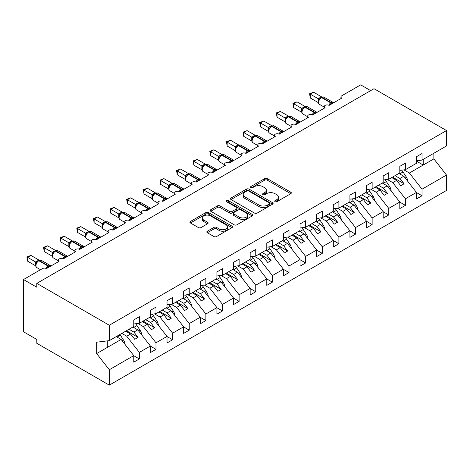 <?xml version="1.0" encoding="UTF-8"?>
<svg xmlns="http://www.w3.org/2000/svg" width="470" height="470" viewBox="0 0 470 470"><rect width="100%" height="100%" fill="white"/><g stroke="black" fill="none" stroke-linecap="round" stroke-linejoin="round"><path stroke-width="0.7" d="M275.073 201.689A1.293 0.746 0 0 0 276.906 201.689L290.777 193.681A1.845 1.063 0 0 0 291.318 192.929A1.845 1.063 0 0 0 290.777 192.177L267.277 178.606A1.845 1.063 0 0 0 264.663 178.606L250.792 186.613A1.293 0.746 0 0 0 250.41 187.142A1.293 0.746 0 0 0 250.792 187.671A1.293 0.746 0 0 0 252.619 187.671L254.411 186.631A5.91 3.413 0 0 1 262.771 186.631L264.728 187.765A5.91 3.413 0 0 1 266.461 190.18A5.91 3.413 0 0 1 264.728 192.588L262.936 193.628A1.293 0.746 0 0 0 262.554 194.151A1.293 0.746 0 0 0 262.936 194.68A1.293 0.746 0 0 0 264.763 194.68L266.555 193.646A5.91 3.413 0 0 1 274.915 193.646L276.871 194.774A5.91 3.413 0 0 1 278.604 197.189A5.91 3.413 0 0 1 276.871 199.597L275.073 200.637A1.293 0.746 0 0 0 274.697 201.166A1.293 0.746 0 0 0 275.073 201.689L275.073 200.637M207.346 231.222A1.845 1.063 0 0 0 206.806 231.974A1.845 1.063 0 0 0 207.346 232.732L213.938 236.539A1.845 1.063 0 0 0 216.547 236.539L231.957 227.645A1.845 1.063 0 0 0 232.497 226.887A1.845 1.063 0 0 0 231.957 226.135L208.457 212.563A1.845 1.063 0 0 0 205.842 212.563L190.438 221.458A1.845 1.063 0 0 0 189.898 222.216A1.845 1.063 0 0 0 190.438 222.968L198.399 227.568A1.845 1.063 0 0 0 201.013 227.568L207.605 223.761A1.845 1.063 0 0 0 208.145 223.003A1.845 1.063 0 0 0 207.605 222.251L203.657 219.972A4.941 2.849 0 0 1 202.212 217.957A4.941 2.849 0 0 1 205.261 215.319A4.941 2.849 0 0 1 210.642 215.942L226.111 224.871A4.941 2.849 0 0 1 227.562 226.887A4.941 2.849 0 0 1 224.513 229.525A4.941 2.849 0 0 1 219.126 228.902L216.547 227.415A1.845 1.063 0 0 0 213.938 227.415L207.346 231.222L207.346 232.732L213.938 228.955L213.938 227.415M416.438 160.781L422.025 160.082L446.5 145.953L446.5 130.554L374.003 88.701L36.801 283.381L36.801 287.223L23.5 279.544L42.453 268.599A2.82 1.627 0 0 1 46.448 268.599L59.085 261.302A2.82 1.627 0 0 1 58.257 260.151A2.82 1.627 0 0 1 59.996 258.647A2.82 1.627 0 0 1 63.074 258.999L75.711 251.703A2.82 1.627 0 0 1 74.883 250.551A2.82 1.627 0 0 1 76.628 249.047A2.82 1.627 0 0 1 79.7 249.4L92.337 242.103A2.82 1.627 0 0 1 91.509 240.951A2.82 1.627 0 0 1 93.254 239.447A2.82 1.627 0 0 1 96.327 239.8L108.964 232.503A2.82 1.627 0 0 1 108.135 231.352A2.82 1.627 0 0 1 109.88 229.848A2.82 1.627 0 0 1 112.953 230.2L125.59 222.903A2.82 1.627 0 0 1 124.767 221.752A2.82 1.627 0 0 1 126.506 220.248A2.82 1.627 0 0 1 129.585 220.6L142.222 213.304A2.82 1.627 0 0 1 141.394 212.152A2.82 1.627 0 0 1 143.133 210.648A2.82 1.627 0 0 1 146.211 211.001L158.848 203.704A2.82 1.627 0 0 1 158.02 202.552A2.82 1.627 0 0 1 159.765 201.048A2.82 1.627 0 0 1 162.837 201.401L175.475 194.104A2.82 1.627 0 0 1 174.646 192.953A2.82 1.627 0 0 1 176.391 191.449A2.82 1.627 0 0 1 179.464 191.801L192.101 184.504A2.82 1.627 0 0 1 191.272 183.353A2.82 1.627 0 0 1 193.017 181.849A2.82 1.627 0 0 1 196.09 182.201L208.727 174.905A2.82 1.627 0 0 1 207.905 173.753A2.82 1.627 0 0 1 209.643 172.249A2.82 1.627 0 0 1 212.722 172.602L225.353 165.305A2.82 1.627 0 0 1 224.531 164.153A2.82 1.627 0 0 1 226.27 162.649A2.82 1.627 0 0 1 229.348 163.002L229.225 162.626L233.52 160.147M446.5 130.554L109.299 325.234L36.801 283.381M254.546 213.092A1.845 1.063 0 0 0 257.155 213.092L272.565 204.197A1.845 1.063 0 0 0 273.105 203.445A1.845 1.063 0 0 0 272.565 202.688L249.059 189.122A1.845 1.063 0 0 0 246.45 189.122L231.04 198.017A1.845 1.063 0 0 0 230.5 198.769A1.845 1.063 0 0 0 231.04 199.527L254.546 213.092M227.057 201.971A1.293 0.746 0 0 1 228.367 202.153L228.367 200.62L252.261 214.414A1.845 1.063 0 0 1 252.801 215.166A1.845 1.063 0 0 1 252.261 215.918L236.851 224.813A1.845 1.063 0 0 1 234.242 224.813L210.742 211.247L210.742 209.738A1.845 1.063 0 0 0 210.196 210.495A1.845 1.063 0 0 0 210.742 211.247M210.742 209.738L217.334 205.93A1.845 1.063 0 0 1 219.942 205.93L229.478 211.435A1.845 1.063 0 0 0 232.086 211.435L236.463 208.909A1.845 1.063 0 0 0 237.003 208.157A1.845 1.063 0 0 0 236.463 207.399L226.54 201.671A1.293 0.746 0 0 1 226.158 201.142A1.293 0.746 0 0 1 226.957 200.455A1.293 0.746 0 0 1 228.367 200.62M109.299 325.234L109.299 340.632L133.774 326.503L133.774 319.941L139.361 316.715L139.361 323.278L133.774 323.977M139.361 323.278L150.4 316.903L150.4 310.341L155.987 307.116L155.987 313.678L150.4 314.377M155.987 313.678L167.026 307.304L167.026 300.741L172.613 297.516L172.613 304.078L167.026 304.777M172.613 304.078L183.653 297.704L183.653 291.142L189.24 287.916L189.24 294.478L183.653 295.178M189.24 294.478L200.285 288.104L200.285 281.542L205.872 278.316L205.872 284.879L200.285 285.578M205.872 284.879L216.911 278.504L216.911 271.942L222.498 268.717L222.498 275.279L216.911 275.978M222.498 275.279L233.537 268.905L233.537 262.342L239.124 259.117L239.124 265.679L233.537 266.378M239.124 265.679L250.163 259.305L250.163 252.743L255.751 249.517L255.751 256.079L250.163 256.779M255.751 256.079L266.79 249.705L266.79 243.143L272.377 239.917L272.377 246.48L266.79 247.179M272.377 246.48L283.422 240.105L283.422 233.543L289.003 230.318L289.003 236.88L283.422 237.579M289.003 236.88L300.048 230.506L300.048 223.943L305.635 220.718L305.635 227.28L300.048 227.979M340.92 98.583L340.92 96.955A2.82 1.627 180 0 0 341.749 98.107L329.112 105.403A2.82 1.627 0 0 0 326.033 105.051A2.82 1.627 0 0 0 324.294 106.555A2.82 1.627 0 0 0 325.123 107.706L312.485 115.003A2.82 1.627 0 0 0 309.407 114.651A2.82 1.627 0 0 0 307.668 116.155A2.82 1.627 0 0 0 308.49 117.306L295.853 124.603A2.82 1.627 0 0 0 292.781 124.25A2.82 1.627 0 0 0 291.042 125.754A2.82 1.627 0 0 0 291.864 126.906L279.227 134.203A2.82 1.627 0 0 0 276.154 133.85A2.82 1.627 0 0 0 274.409 135.354A2.82 1.627 0 0 0 275.238 136.506L262.601 143.802A2.82 1.627 0 0 0 259.528 143.45A2.82 1.627 0 0 0 257.783 144.954A2.82 1.627 0 0 0 258.612 146.105L245.975 153.402A2.82 1.627 0 0 0 242.896 153.05A2.82 1.627 0 0 0 241.157 154.554A2.82 1.627 0 0 0 241.985 155.705L229.348 163.002M305.635 227.28L316.674 220.906L316.674 214.344L322.261 211.118L322.261 217.68L316.674 218.38M322.261 217.68L333.301 211.306L333.301 204.744L338.888 201.518L338.888 208.081L333.301 208.78M338.888 208.081L349.927 201.706L349.927 195.144L355.514 191.919L355.514 198.481L349.927 199.18M355.514 198.481L366.553 192.107L366.553 185.544L372.14 182.319L372.14 188.881L366.553 189.58M372.14 188.881L383.185 182.507L383.185 175.945L388.772 172.719L388.772 179.282L383.185 179.981M388.772 179.282L399.811 172.907L399.811 166.345L405.399 163.119L405.399 169.682L399.811 170.381M133.774 355.725L139.361 358.951L139.361 352.388L150.4 346.014L137.763 329.846L132.875 327.02M121.836 333.395L126.724 336.22L139.361 352.388M150.4 346.126L155.987 349.351L155.987 342.789L167.026 336.414L154.389 320.246L149.501 317.42M137.88 323.466L143.35 326.621L155.987 342.789M167.026 336.526L172.613 339.751L172.613 333.189L183.653 326.815L171.015 310.647L166.127 307.821M154.507 313.866L159.976 317.021L172.613 333.189M183.653 326.926L189.24 330.152L189.24 323.589L200.285 317.215L187.647 301.047L182.76 298.221M171.139 304.266L176.603 307.421L189.24 323.589M200.285 317.326L205.872 320.552L205.872 313.989L216.911 307.615L204.274 291.447L199.386 288.621M187.765 294.666L193.235 297.821L205.872 313.989M216.911 307.727L222.498 310.952L222.498 304.39L233.537 298.015L220.9 281.847L216.012 279.021M204.391 285.067L209.861 288.222L222.498 304.39M233.537 298.127L239.124 301.352L239.124 294.79L250.163 288.416L237.526 272.248L232.638 269.422M221.018 275.467L226.487 278.622L239.124 294.79M250.163 288.527L255.751 291.752L255.751 285.19L266.79 278.816L254.153 262.648L249.264 259.822M237.644 265.867L243.113 269.022L255.751 285.19M266.79 278.927L272.377 282.153L272.377 275.59L283.422 269.216L270.785 253.048L265.891 250.222M254.276 256.267L259.74 259.422L272.377 275.59M283.422 269.328L289.003 272.553L289.003 265.991L300.048 259.616L287.411 243.448L282.523 240.628M270.902 246.668L276.372 249.823L289.003 265.991M300.048 259.728L305.635 262.953L305.635 256.391L316.674 250.017L304.037 233.849L299.149 231.029M287.528 237.068L292.998 240.223L305.635 256.391M316.674 250.128L322.261 253.354L322.261 246.791L333.301 240.417L320.663 224.249L315.775 221.429M304.155 227.468L309.624 230.623L322.261 246.791M333.301 240.528L338.888 243.754L338.888 237.191L349.927 230.817L337.29 214.649L332.402 211.829M320.781 217.868L326.251 221.023L338.888 237.191M349.927 230.929L355.514 234.154L355.514 227.592L366.553 221.217L353.922 205.049L349.028 202.229M337.413 208.269L342.877 211.424L355.514 227.592M366.553 221.329L372.14 224.554L372.14 217.992L383.185 211.618L370.548 195.45L365.66 192.63M354.039 198.669L359.503 201.824L372.14 217.992M383.185 211.729L388.772 214.954L388.772 208.392L399.811 202.018L387.174 185.85L382.286 183.03M370.666 189.069L376.135 192.224L388.772 208.392M399.811 202.129L405.399 205.355L405.399 198.792L416.438 192.418L416.438 198.98L422.025 195.755L422.025 189.193L446.5 175.057L446.5 190.456L109.299 385.142L36.801 343.288L36.801 339.446L23.5 331.767L23.5 279.544M387.292 179.47L392.761 182.624L405.399 198.792M422.025 160.082L422.025 153.52L416.438 156.745L416.438 163.307L405.399 169.682M416.438 192.53L422.025 195.755M403.918 169.87L409.388 173.025L422.025 189.193M370.677 90.622L360.702 84.859L341.749 95.804A2.82 1.627 180 0 0 340.92 96.955M109.299 340.632L96.661 342.207L96.661 353.575L121.137 339.446L116.249 336.62M121.137 339.446L133.774 355.614L133.774 362.176L139.361 358.951M155.987 349.351L150.4 352.576L150.4 346.014M172.613 339.751L167.026 342.977L167.026 336.414M189.24 330.152L183.653 333.377L183.653 326.815M205.872 320.552L200.285 323.777L200.285 317.215M222.498 310.952L216.911 314.177L216.911 307.615M239.124 301.352L233.537 304.578L233.537 298.015M255.751 291.752L250.163 294.978L250.163 288.416M272.377 282.153L266.79 285.378L266.79 278.816M289.003 272.553L283.422 275.778L283.422 269.216M305.635 262.953L300.048 266.179L300.048 259.616M322.261 253.354L316.674 256.579L316.674 250.017M338.888 243.754L333.301 246.979L333.301 240.417M355.514 234.154L349.927 237.379L349.927 230.817M372.14 224.554L366.553 227.78L366.553 221.217M388.772 214.954L383.185 218.18L383.185 211.618M405.399 205.355L399.811 208.58L399.811 202.018M96.661 353.575L109.299 369.743L133.774 355.614M109.299 369.743L109.299 385.142M126.724 336.22L130.578 333.994L134.737 339.311L138.062 337.389L133.903 332.073L137.763 329.846M125.69 331.168L130.578 333.994M129.015 329.253L133.903 332.073M143.35 326.621L147.21 324.394L151.363 329.711L154.689 327.79L150.535 322.473L154.389 320.246M142.316 321.568L147.21 324.394M145.647 319.653L150.535 322.473M159.976 317.021L163.836 314.794L167.99 320.111L171.315 318.19L167.161 312.873L171.015 310.647M158.948 311.968L163.836 314.794M162.273 310.053L167.161 312.873M176.603 307.421L180.462 305.195L184.622 310.511L187.947 308.59L183.788 303.273L187.647 301.047M175.574 302.369L180.462 305.195M178.9 300.453L183.788 303.273M193.235 297.821L197.089 295.595L201.248 300.912L204.573 298.99L200.414 293.674L204.274 291.447M192.201 292.769L197.089 295.595M195.526 290.854L200.414 293.674M209.861 288.222L213.715 285.995L217.874 291.312L221.2 289.391L217.04 284.074L220.9 281.847M208.827 283.169L213.715 285.995M212.152 281.254L217.04 284.074M226.487 278.622L230.347 276.395L234.501 281.712L237.826 279.791L233.672 274.474L237.526 272.248M225.453 273.569L230.347 276.395M228.778 271.654L233.672 274.474M243.113 269.022L246.973 266.796L251.127 272.112L254.452 270.191L250.299 264.874L254.153 262.648M242.085 263.97L246.973 266.796M245.411 262.054L250.299 264.874M259.74 259.422L263.6 257.196L267.759 262.513L271.084 260.591L266.925 255.275L270.785 253.048M258.712 254.37L263.6 257.196M262.037 252.455L266.925 255.275M276.372 249.823L280.226 247.596L284.385 252.913L287.711 250.992L283.551 245.675L287.411 243.448M275.338 244.77L280.226 247.596M278.663 242.855L283.551 245.675M292.998 240.223L296.852 237.996L301.012 243.313L304.337 241.392L300.177 236.075L304.037 233.849M291.964 235.17L296.852 237.996M295.289 233.255L300.177 236.075M309.624 230.623L313.478 228.397L317.638 233.713L320.963 231.792L316.809 226.475L320.663 224.249M308.59 225.571L313.478 228.397M311.916 223.655L316.809 226.475M326.251 221.023L330.11 218.797L334.264 224.114L337.589 222.192L333.436 216.876L337.29 214.649M325.222 215.971L330.11 218.797M328.548 214.056L333.436 216.876M342.877 211.424L346.737 209.197L350.896 214.514L354.221 212.593L350.062 207.276L353.922 205.049M341.849 206.371L346.737 209.197M345.174 204.456L350.062 207.276M359.503 201.824L363.363 199.597L367.522 204.914L370.848 202.993L366.688 197.676L370.548 195.45M358.475 196.771L363.363 199.597M361.8 194.856L366.688 197.676M376.135 192.224L379.989 189.998L384.149 195.314L387.474 193.393L383.314 188.076L387.174 185.85M375.101 187.172L379.989 189.998M378.426 185.256L383.314 188.076M392.761 182.624L396.615 180.398L400.775 185.715L404.1 183.793L399.941 178.477L403.801 176.25L416.438 192.418M391.727 177.572L396.615 180.398M395.053 175.657L399.941 178.477M403.801 176.25L398.913 173.43M409.388 173.025L433.863 158.895L446.5 175.057M416.438 161.122L423.223 165.035L423.223 159.395M433.863 153.249L433.863 158.895M107.301 347.43L107.301 340.885M392.526 177.114L404.1 183.793M375.9 186.713L387.474 193.393M359.274 196.313L370.848 202.993M342.648 205.913L354.221 212.593M326.015 215.513L337.589 222.192M309.389 225.112L320.963 231.792M292.763 234.712L304.337 241.392M276.137 244.312L287.711 250.992M259.511 253.912L271.084 260.591M242.878 263.511L254.452 270.191M226.252 273.111L237.826 279.791M209.626 282.711L221.2 289.391M193 292.311L204.573 298.99M176.373 301.91L187.947 308.59M159.747 311.51L171.315 318.19M143.115 321.11L154.689 327.79M126.489 330.71L138.062 337.389M275.59 201.877L276.871 201.137A5.91 3.413 0 0 0 278.604 198.722L278.604 197.189M266.461 190.18L266.461 191.713A5.91 3.413 0 0 1 264.728 194.128L263.453 194.862M290.754 193.699L267.277 180.139A1.845 1.063 0 0 0 264.663 180.139L251.309 187.853M272.535 204.215L249.059 190.655A1.845 1.063 0 0 0 246.45 190.655L231.07 199.538M269.298 203.974A1.293 0.746 0 0 0 269.674 203.445A1.293 0.746 0 0 0 269.298 202.917L248.671 191.008A1.293 0.746 0 0 0 246.838 191.008L244.946 192.101A5.91 3.413 0 0 0 243.219 194.51A5.91 3.413 0 0 0 244.946 196.924L259.046 205.067A5.91 3.413 0 0 0 267.407 205.067L269.298 203.974L269.298 205.508A1.293 0.746 0 0 0 269.674 204.979L269.674 203.445M243.219 194.51L243.219 196.049A5.91 3.413 0 0 0 244.946 198.458L244.946 196.924M269.298 205.508L267.407 206.6A5.91 3.413 0 0 1 259.046 206.6L244.946 198.458M210.766 211.259L217.334 207.47L217.334 205.93M237.003 208.157L237.003 209.691A1.845 1.063 0 0 1 236.463 210.442L232.086 212.969A1.845 1.063 0 0 1 229.478 212.969L219.942 207.47A1.845 1.063 0 0 0 217.334 207.47M228.367 202.153L252.237 215.936M239.365 217.146A4.941 2.849 0 0 0 244.747 217.763A4.941 2.849 0 0 0 247.796 215.131A4.941 2.849 0 0 0 246.351 213.11L240.899 209.967A1.845 1.063 0 0 0 238.29 209.967L233.913 212.493A1.845 1.063 0 0 0 233.373 213.245A1.845 1.063 0 0 0 233.913 213.997L239.365 217.146L239.365 218.679A4.941 2.849 0 0 0 244.747 219.302A4.941 2.849 0 0 0 247.796 216.664L247.796 215.131M233.373 213.245L233.373 214.778A1.845 1.063 0 0 0 233.913 215.536L233.913 213.997M239.365 218.679L233.913 215.536M227.562 226.887L227.562 228.426A4.941 2.849 0 0 1 224.513 231.058A4.941 2.849 0 0 1 219.126 230.441L216.547 228.955A1.845 1.063 0 0 0 213.938 228.955M202.212 217.957L202.212 219.49A4.941 2.849 0 0 0 203.657 221.505L203.657 219.972M207.581 223.773L203.657 221.505M231.957 226.135L231.957 227.645L208.457 214.103A1.845 1.063 0 0 0 205.842 214.103L190.462 222.98M407.784 181.344A6.274 3.625 -120 0 0 406.168 176.773L403.013 171.973A7.15 4.124 -120 0 0 401.55 170.163M329.135 105.392L328.994 105.027L333.283 102.548M310.288 97.995L309.56 93.73L310.288 94.153L313.613 92.232L321.639 96.867L318.313 98.788L310.288 94.153L310.288 97.995L318.255 102.589L318.255 98.753M321.298 97.408A0.94 0.541 -120 0 1 321.427 97.272L323.918 97.12A4.042 2.332 120 0 0 321.897 97.319A0.94 0.541 -120 0 0 321.427 97.272L321.028 97.502A0.94 0.541 60 0 0 320.898 97.637L318.76 100.233C318.09 102.313 318.331 103.682 319.471 104.358L324.294 107.137M319.418 99.499L318.313 98.788M309.56 93.73L313.613 92.232M391.157 190.943A6.274 3.625 -120 0 0 389.536 186.373L386.387 181.573A7.15 4.124 -120 0 0 384.924 179.763M374.525 200.543A6.274 3.625 -120 0 0 372.91 195.972L369.761 191.172A7.15 4.124 -120 0 0 368.298 189.363M357.899 210.143A6.274 3.625 -120 0 0 356.284 205.572L353.129 200.772A7.15 4.124 -120 0 0 351.672 198.963M341.273 219.743A6.274 3.625 -120 0 0 339.657 215.172L336.502 210.372A7.15 4.124 -120 0 0 335.039 208.562M312.509 114.991L312.362 114.627L316.657 112.148M293.662 107.595L292.933 103.329L293.662 103.752L296.987 101.831L305.012 106.467L301.687 108.388L293.662 103.752L293.662 107.595L301.628 112.189L301.617 108.376A2.068 1.498 18 0 1 302.128 109.845L302.792 109.099L301.687 108.388M304.672 107.007A0.94 0.541 -120 0 1 304.795 106.872L307.292 106.719A4.042 2.332 120 0 0 305.265 106.919A0.94 0.541 -120 0 0 304.795 106.872L304.396 107.101A0.94 0.541 60 0 0 304.272 107.236L303.209 108.1L302.792 109.099M292.933 103.329L296.987 101.831M295.877 124.591L295.736 124.227L300.024 121.748M277.036 117.195L276.301 112.929L277.036 113.352L280.361 111.431L288.386 116.067L285.061 117.988L277.036 113.352L277.036 117.195L285.002 121.789L285.002 117.952M288.039 116.607A0.94 0.541 -120 0 1 288.169 116.472L290.66 116.319A4.042 2.332 120 0 0 288.639 116.519A0.94 0.541 -120 0 0 288.169 116.472L287.769 116.701A0.94 0.541 60 0 0 287.64 116.836L285.507 119.433A2.068 1.498 18 0 0 284.99 117.976M286.165 118.698L285.061 117.988M276.301 112.929L280.361 111.431M279.25 134.191L279.11 133.827L283.398 131.347M260.409 126.794L259.675 122.529L260.409 122.952L263.735 121.031L271.76 125.666L268.435 127.587L260.409 122.952L260.409 126.794L268.376 131.388L268.376 127.552M271.413 126.207A0.94 0.541 -120 0 1 271.543 126.072L274.034 125.919A4.042 2.332 120 0 0 272.012 126.119A0.94 0.541 -120 0 0 271.543 126.072L271.143 126.301A0.94 0.541 60 0 0 271.014 126.436L268.881 129.033A2.068 1.498 18 0 0 268.364 127.576M269.539 128.298L268.435 127.587M259.675 122.529L263.735 121.031M262.624 143.791L262.483 143.426L266.772 140.947M243.777 136.394L243.049 132.129L243.777 132.552L247.103 130.631L255.134 135.266L251.803 137.187L243.777 132.552L243.777 136.394L251.744 140.988L251.744 137.152M254.787 135.806A0.94 0.541 -120 0 1 254.916 135.671L257.407 135.519A4.042 2.332 120 0 0 255.386 135.718A0.94 0.541 -120 0 0 254.916 135.671L254.517 135.9A0.94 0.541 60 0 0 254.388 136.036L252.249 138.632C251.579 140.712 251.82 142.081 252.966 142.757L257.783 145.536M252.913 137.898L251.803 137.187M243.049 132.129L247.103 130.631M324.647 229.342A6.274 3.625 -120 0 0 323.031 224.772L319.876 219.972A7.15 4.124 -120 0 0 318.413 218.162M245.998 153.39L245.857 153.026L250.146 150.547M227.151 145.994L226.422 141.728L227.151 142.151L230.476 140.23L238.507 144.866L235.176 146.787L227.151 142.151L227.151 145.994L235.118 150.588L235.118 146.752M238.161 145.406A0.94 0.541 -120 0 1 238.29 145.271L240.781 145.118A4.042 2.332 120 0 0 238.76 145.318A0.94 0.541 -120 0 0 238.29 145.271L237.891 145.5A0.94 0.541 60 0 0 237.761 145.635L235.623 148.232C234.953 150.312 235.194 151.681 236.334 152.356L241.157 155.135M236.281 147.498L235.176 146.787M226.422 141.728L230.476 140.23M308.02 238.942A6.274 3.625 -120 0 0 306.405 234.371L303.25 229.572A7.15 4.124 -120 0 0 301.787 227.762M210.525 155.593L209.796 151.328L210.525 151.751L213.85 149.83L221.875 154.466L218.55 156.387L210.525 151.751L210.525 155.593L218.491 160.188L218.48 156.375A2.068 1.498 18 0 1 218.991 157.844L219.655 157.097L218.55 156.387M221.535 155.006A0.94 0.541 -120 0 1 221.658 154.871L224.155 154.718A4.042 2.332 120 0 0 222.128 154.918A0.94 0.541 -120 0 0 221.658 154.871L221.258 155.1A0.94 0.541 60 0 0 221.135 155.235L220.072 156.099L219.655 157.097M209.796 151.328L213.85 149.83M291.388 248.542A6.274 3.625 -120 0 0 289.773 243.971L286.624 239.171A7.15 4.124 -120 0 0 285.161 237.362M212.746 172.59L212.599 172.226L216.887 169.746M193.899 165.193L193.164 160.928L193.899 161.351L197.224 159.43L205.249 164.065L201.924 165.986L193.899 161.351L193.899 165.193L201.865 169.787L201.865 165.951M204.902 164.606A0.94 0.541 -120 0 1 205.032 164.471L207.523 164.318A4.042 2.332 120 0 0 205.502 164.518A0.94 0.541 -120 0 0 205.032 164.471L204.632 164.7A0.94 0.541 60 0 0 204.509 164.835L202.37 167.432A2.068 1.498 18 0 0 201.853 165.975M203.028 166.697L201.924 165.986M193.164 160.928L197.224 159.43M274.762 258.142A6.274 3.625 -120 0 0 273.146 253.571L269.992 248.771A7.15 4.124 -120 0 0 268.534 246.962M196.113 182.19L195.972 181.825L200.261 179.346M177.272 174.793L176.538 170.528L177.272 170.951L180.597 169.03L188.623 173.665L185.297 175.586L177.272 170.951L177.272 174.793L185.239 179.387L185.239 175.551M188.276 174.206A0.94 0.541 -120 0 1 188.405 174.07L190.896 173.918A4.042 2.332 120 0 0 188.875 174.117A0.94 0.541 -120 0 0 188.405 174.07L188.006 174.3A0.94 0.541 60 0 0 187.877 174.435L185.744 177.031A2.068 1.498 18 0 0 185.227 175.574M186.402 176.297L185.297 175.586M176.538 170.528L180.597 169.03M258.136 267.741A6.274 3.625 -120 0 0 256.52 263.171L253.365 258.371A7.15 4.124 -120 0 0 251.902 256.561M179.487 191.789L179.346 191.425L183.635 188.946M160.64 184.393L159.912 180.128L160.64 180.55L163.965 178.629L171.996 183.265L168.665 185.186L160.64 180.55L160.64 184.393L168.607 188.987L168.607 185.151M171.65 183.805A0.94 0.541 -120 0 1 171.779 183.67L174.27 183.517A4.042 2.332 120 0 0 172.249 183.717A0.94 0.541 -120 0 0 171.779 183.67L171.38 183.899A0.94 0.541 60 0 0 171.25 184.034L169.118 186.631C168.442 188.711 168.683 190.08 169.829 190.755L174.646 193.534M169.776 185.897L168.665 185.186M159.912 180.128L163.965 178.629M241.51 277.341A6.274 3.625 -120 0 0 239.894 272.77L236.739 267.971A7.15 4.124 -120 0 0 235.276 266.161M162.861 201.389L162.72 201.025L167.009 198.546M144.014 193.993L143.285 189.727L144.014 190.15L147.339 188.229L155.37 192.864L152.039 194.786L144.014 190.15L144.014 193.993L151.98 198.587L151.98 194.75M155.024 193.405A0.94 0.541 -120 0 1 155.153 193.27L157.644 193.117A4.042 2.332 120 0 0 155.623 193.317A0.94 0.541 -120 0 0 155.153 193.27L154.753 193.499A0.94 0.541 60 0 0 154.624 193.634L152.486 196.231C151.816 198.311 152.057 199.68 153.202 200.355L158.02 203.134M153.144 195.496L152.039 194.786M143.285 189.727L147.339 188.229M224.883 286.941A6.274 3.625 -120 0 0 223.268 282.37L220.113 277.57A7.15 4.124 -120 0 0 218.65 275.761M146.235 210.989L146.088 210.625L150.382 208.145M127.388 203.592L126.659 199.327L127.388 199.75L130.713 197.829L138.738 202.464L135.413 204.385L127.388 199.75L127.388 203.592L135.354 208.187L135.348 204.374A2.068 1.498 18 0 1 135.853 205.842L136.517 205.096L135.413 204.385M138.397 203.005A0.94 0.541 -120 0 1 138.521 202.87L141.018 202.717A4.042 2.332 120 0 0 138.991 202.917A0.94 0.541 -120 0 0 138.521 202.87L138.127 203.099A0.94 0.541 60 0 0 137.998 203.234L136.935 204.097L136.517 205.096M126.659 199.327L130.713 197.829M208.257 296.541A6.274 3.625 -120 0 0 206.636 291.97L203.487 287.17A7.15 4.124 -120 0 0 202.024 285.361M129.608 220.589L129.462 220.224L133.756 217.745M110.761 213.192L110.027 208.927L110.761 209.35L114.087 207.429L122.112 212.064L118.787 213.985L110.761 209.35L110.761 213.192L118.728 217.786L118.728 213.95M121.771 212.605A0.94 0.541 -120 0 1 121.894 212.469L124.391 212.317A4.042 2.332 120 0 0 122.365 212.516A0.94 0.541 -120 0 0 121.894 212.469L121.495 212.699A0.94 0.541 60 0 0 121.372 212.834L119.233 215.43A2.068 1.498 18 0 0 118.716 213.973M119.891 214.696L118.787 213.985M110.027 208.927L114.087 207.429M191.625 306.14A6.274 3.625 -120 0 0 190.009 301.57L186.86 296.77A7.15 4.124 -120 0 0 185.397 294.96M112.976 230.188L112.835 229.824L117.124 227.345M94.135 222.792L93.401 218.526L94.135 218.95L97.46 217.028L105.486 221.664L102.16 223.585L94.135 218.95L94.135 222.792L102.102 227.386L102.102 223.55M105.139 222.204A0.94 0.541 -120 0 1 105.268 222.069L107.759 221.916A4.042 2.332 120 0 0 105.738 222.116A0.94 0.541 -120 0 0 105.268 222.069L104.869 222.298A0.94 0.541 60 0 0 104.74 222.433L102.607 225.03A2.068 1.498 18 0 0 102.09 223.573M103.265 224.296L102.16 223.585M93.401 218.526L97.46 217.028M174.999 315.74A6.274 3.625 -120 0 0 173.383 311.169L170.228 306.37A7.15 4.124 -120 0 0 168.765 304.56M96.35 239.788L96.209 239.424L100.498 236.945M77.503 232.392L76.775 228.126L77.503 228.549L80.828 226.628L88.859 231.263L85.528 233.185L77.503 228.549L77.503 232.392L85.469 236.986L85.469 233.149M88.513 231.804A0.94 0.541 -120 0 1 88.642 231.669L91.133 231.516A4.042 2.332 120 0 0 89.112 231.716A0.94 0.541 -120 0 0 88.642 231.669L88.242 231.898A0.94 0.541 60 0 0 88.113 232.033L85.981 234.63C85.311 236.71 85.546 238.079 86.692 238.754L91.509 241.533M86.639 233.895L85.528 233.185M76.775 228.126L80.828 226.628M158.372 325.34A6.274 3.625 -120 0 0 156.757 320.769L153.602 315.969A7.15 4.124 -120 0 0 152.139 314.16M79.724 249.388L79.583 249.024L83.871 246.544M60.877 241.991L60.148 237.726L60.877 238.149L64.202 236.228L72.233 240.863L68.902 242.784L60.877 238.149L60.877 241.991L68.843 246.586L68.843 242.749M71.886 241.404A0.94 0.541 -120 0 1 72.016 241.269L74.507 241.116A4.042 2.332 120 0 0 72.486 241.316A0.94 0.541 -120 0 0 72.016 241.269L71.616 241.498A0.94 0.541 60 0 0 71.487 241.633L70.43 242.496M82.514 247.772A2.068 1.193 60 0 1 82.391 247.467A0.94 0.541 -120 0 0 81.798 246.691L72.486 241.316L72.086 241.545A0.94 0.541 60 0 0 71.616 241.498L69.349 244.23C68.679 246.309 68.92 247.678 70.065 248.354L74.883 251.133M70.007 243.495L68.902 242.784M60.148 237.726L64.202 236.228M141.746 334.94A6.274 3.625 -120 0 0 140.131 330.369L136.976 325.569A7.15 4.124 -120 0 0 135.513 323.76M63.098 258.988L62.951 258.623L67.245 256.144M44.25 251.585L43.522 247.326L44.25 247.749L47.576 245.828L55.601 250.463L52.276 252.384L44.25 247.749L44.25 251.585L52.217 256.185L52.217 252.349M55.26 251.004A0.94 0.541 -120 0 1 55.384 250.868L57.88 250.716A4.042 2.332 120 0 0 55.86 250.915A0.94 0.541 -120 0 0 55.384 250.868L54.99 251.097A0.94 0.541 60 0 0 54.861 251.233L52.722 253.829A2.068 1.498 18 0 0 52.211 252.372M53.38 253.095L52.276 252.384M43.522 247.326L47.576 245.828M125.12 344.539A6.274 3.625 -120 0 0 123.498 339.969L120.349 335.169A7.15 4.124 -120 0 0 119.891 334.517M46.471 268.587L46.324 268.223L50.619 265.744M27.624 261.185L26.89 256.925L27.624 257.349L30.95 255.427L38.975 260.063L35.65 261.984L27.624 257.349L27.624 261.185L35.591 265.785L35.591 261.949M38.634 260.603A0.94 0.541 -120 0 1 38.757 260.468L41.254 260.315A4.042 2.332 120 0 0 39.227 260.515A0.94 0.541 -120 0 0 38.757 260.468L38.358 260.697A0.94 0.541 60 0 0 38.234 260.832L36.096 263.429A2.068 1.498 18 0 0 35.579 261.972M36.754 262.695L35.65 261.984M26.89 256.925L30.95 255.427M276.871 201.137L276.871 199.597M262.936 194.68L262.936 193.628M264.728 194.128L264.728 192.588M250.792 187.671L250.792 186.613M264.663 180.139L264.663 178.606M267.277 180.139L267.277 178.606M290.777 193.681L290.777 192.177M231.04 199.527L231.04 198.017M246.45 190.655L246.45 189.122M249.059 190.655L249.059 189.122M272.565 204.197L272.565 202.688M259.046 206.6L259.046 205.067M267.407 206.6L267.407 205.067M219.942 207.47L219.942 205.93M229.478 212.969L229.478 211.435M232.086 212.969L232.086 211.435M236.463 210.442L236.463 208.909M252.261 215.918L252.261 214.414M216.547 228.955L216.547 227.415M219.126 230.441L219.126 228.902M207.605 223.761L207.605 222.251M190.438 222.968L190.438 221.458M205.842 214.103L205.842 212.563M208.457 214.103L208.457 212.563M404.817 177.548L406.168 176.773M399.7 173.882L403.013 171.973M331.926 103.776A2.068 1.193 60 0 1 331.802 103.476A0.94 0.541 -120 0 0 331.203 102.695A4.042 2.332 -60 0 1 333.23 102.495L333.624 102.795M328.7 105.21A4.042 2.332 -60 0 1 330.81 102.924L331.203 102.695L321.897 97.319L321.498 97.549A4.042 2.332 120 0 0 318.637 102.507A4.042 2.332 120 0 0 319.471 104.358M319.835 98.5L321.028 97.502A0.94 0.541 60 0 1 321.498 97.549L330.81 102.924A0.94 0.541 60 0 1 331.403 103.706A2.068 1.193 60 0 0 331.526 104.011M320.587 97.795A2.068 1.193 60 0 1 319.982 97.596M320.311 98.024A2.068 1.193 60 0 1 319.582 97.831M318.754 100.245A2.068 1.498 18 0 0 318.249 98.776M388.191 187.148L389.536 186.373M383.073 183.482L386.387 181.573M371.564 196.748L372.91 195.972M366.447 193.082L369.761 191.172M354.938 206.348L356.284 205.572M349.821 202.682L353.129 200.772M338.306 215.947L339.657 215.172M333.189 212.281L336.502 210.372M315.299 113.376A2.068 1.193 60 0 1 315.176 113.076A0.94 0.541 -120 0 0 314.577 112.295A4.042 2.332 -60 0 1 316.598 112.095L316.997 112.395M312.074 114.809A4.042 2.332 -60 0 1 314.177 112.524L314.577 112.295L305.265 106.919L304.865 107.148A4.042 2.332 120 0 0 302.01 112.107A4.042 2.332 120 0 0 302.845 113.957L307.668 116.736M303.209 108.1L304.396 107.101A0.94 0.541 60 0 1 304.865 107.148L314.177 112.524A0.94 0.541 60 0 1 314.777 113.305A2.068 1.193 60 0 0 314.9 113.611M303.961 107.395A2.068 1.193 60 0 1 303.356 107.195M303.679 107.624A2.068 1.193 60 0 1 302.956 107.43M298.667 122.975A2.068 1.193 60 0 1 298.55 122.676A0.94 0.541 -120 0 0 297.951 121.894A4.042 2.332 -60 0 1 299.972 121.695L300.371 121.994M295.448 124.409A4.042 2.332 -60 0 1 297.551 122.124L297.951 121.894L288.639 116.519L288.239 116.748A4.042 2.332 120 0 0 285.378 121.707A4.042 2.332 120 0 0 286.218 123.557L291.042 126.336M286.583 117.7L287.769 116.701A0.94 0.541 60 0 1 288.239 116.748L297.551 122.124A0.94 0.541 60 0 1 298.15 122.905A2.068 1.193 60 0 0 298.274 123.211M287.334 116.995A2.068 1.193 60 0 1 286.724 116.795M287.053 117.224A2.068 1.193 60 0 1 286.33 117.03M282.041 132.575A2.068 1.193 60 0 1 281.924 132.276A0.94 0.541 -120 0 0 281.324 131.494A4.042 2.332 -60 0 1 283.345 131.294L283.745 131.594M278.822 134.009A4.042 2.332 -60 0 1 280.925 131.723L281.324 131.494L272.012 126.119L271.613 126.348A4.042 2.332 120 0 0 268.752 131.306A4.042 2.332 120 0 0 269.592 133.157L274.409 135.936M269.956 127.294L271.143 126.301A0.94 0.541 60 0 1 271.613 126.348L280.925 131.723A0.94 0.541 60 0 1 281.524 132.505A2.068 1.193 60 0 0 281.642 132.81M270.708 126.594A2.068 1.193 60 0 1 270.097 126.395M270.426 126.824A2.068 1.193 60 0 1 269.698 126.63M265.415 142.175A2.068 1.193 60 0 1 265.297 141.875A0.94 0.541 -120 0 0 264.698 141.094A4.042 2.332 -60 0 1 266.719 140.894L267.113 141.194M262.195 143.608A4.042 2.332 -60 0 1 264.299 141.323L264.698 141.094L255.386 135.718L254.987 135.948A4.042 2.332 120 0 0 252.126 140.906A4.042 2.332 120 0 0 252.966 142.757M253.33 136.899L254.517 135.9A0.94 0.541 60 0 1 254.987 135.948L264.299 141.323A0.94 0.541 60 0 1 264.898 142.105A2.068 1.193 60 0 0 265.015 142.41M254.076 136.194A2.068 1.193 60 0 1 253.471 135.994M253.8 136.423A2.068 1.193 60 0 1 253.072 136.23M252.249 138.644A2.068 1.498 18 0 0 251.738 137.175M321.68 225.547L323.031 224.772M316.563 221.881L319.876 219.972M248.789 151.775A2.068 1.193 60 0 1 248.665 151.475A0.94 0.541 -120 0 0 248.072 150.694A4.042 2.332 -60 0 1 250.093 150.494L250.487 150.794M245.563 153.208A4.042 2.332 -60 0 1 247.672 150.923L248.072 150.694L238.76 145.318L238.361 145.547A4.042 2.332 120 0 0 235.499 150.506A4.042 2.332 120 0 0 236.334 152.356M236.698 146.499L237.891 145.5A0.94 0.541 60 0 1 238.361 145.547L247.672 150.923A0.94 0.541 60 0 1 248.266 151.704A2.068 1.193 60 0 0 248.389 152.01M237.45 145.794A2.068 1.193 60 0 1 236.845 145.594M237.174 146.023A2.068 1.193 60 0 1 236.445 145.829M235.617 148.244A2.068 1.498 18 0 0 235.112 146.775M305.054 235.147L306.405 234.371M299.936 231.481L303.25 229.572M232.162 161.375A2.068 1.193 60 0 1 232.039 161.069A0.94 0.541 -120 0 0 231.44 160.293A4.042 2.332 -60 0 1 233.467 160.094L233.86 160.393M228.937 162.808A4.042 2.332 -60 0 1 231.04 160.523L231.44 160.293L222.128 154.918L221.734 155.147A4.042 2.332 120 0 0 218.873 160.106A4.042 2.332 120 0 0 219.707 161.956L224.531 164.735M220.072 156.099L221.258 155.1A0.94 0.541 60 0 1 221.734 155.147L231.04 160.523A0.94 0.541 60 0 1 231.639 161.304A2.068 1.193 60 0 0 231.763 161.609M220.824 155.394A2.068 1.193 60 0 1 220.219 155.194M220.542 155.623A2.068 1.193 60 0 1 219.819 155.429M288.427 244.747L289.773 243.971M283.31 241.081L286.624 239.171M215.53 170.974A2.068 1.193 60 0 1 215.413 170.669A0.94 0.541 -120 0 0 214.814 169.893A4.042 2.332 -60 0 1 216.834 169.694L217.234 169.993M212.311 172.408A4.042 2.332 -60 0 1 214.414 170.122L214.814 169.893L205.502 164.518L205.102 164.747A4.042 2.332 120 0 0 202.247 169.705A4.042 2.332 120 0 0 203.081 171.556L207.905 174.335M203.445 165.699L204.632 164.7A0.94 0.541 60 0 1 205.102 164.747L214.414 170.122A0.94 0.541 60 0 1 215.013 170.904A2.068 1.193 60 0 0 215.137 171.209M204.197 164.993A2.068 1.193 60 0 1 203.586 164.794M203.915 165.223A2.068 1.193 60 0 1 203.193 165.029M271.801 254.346L273.146 253.571M266.684 250.68L269.992 248.771M198.904 180.574A2.068 1.193 60 0 1 198.787 180.268A0.94 0.541 -120 0 0 198.187 179.493A4.042 2.332 -60 0 1 200.208 179.293L200.608 179.593M195.684 182.008A4.042 2.332 -60 0 1 197.788 179.722L198.187 179.493L188.875 174.117L188.476 174.346A4.042 2.332 120 0 0 185.615 179.305A4.042 2.332 120 0 0 186.455 181.156L191.272 183.934M186.819 175.292L188.006 174.3A0.94 0.541 60 0 1 188.476 174.346L197.788 179.722A0.94 0.541 60 0 1 198.387 180.504A2.068 1.193 60 0 0 198.505 180.809M187.571 174.593A2.068 1.193 60 0 1 186.96 174.393M187.289 174.822A2.068 1.193 60 0 1 186.561 174.629M255.175 263.946L256.52 263.171M250.058 260.28L253.365 258.371M182.278 190.174A2.068 1.193 60 0 1 182.16 189.868A0.94 0.541 -120 0 0 181.561 189.093A4.042 2.332 -60 0 1 183.582 188.893L183.982 189.193M179.058 191.607A4.042 2.332 -60 0 1 181.162 189.322L181.561 189.093L172.249 183.717L171.85 183.946A4.042 2.332 120 0 0 168.988 188.905A4.042 2.332 120 0 0 169.829 190.755M170.193 184.898L171.38 183.899A0.94 0.541 60 0 1 171.85 183.946L181.162 189.322A0.94 0.541 60 0 1 181.761 190.103A2.068 1.193 60 0 0 181.878 190.409M170.939 184.193A2.068 1.193 60 0 1 170.334 183.993M170.663 184.422A2.068 1.193 60 0 1 169.934 184.228M169.112 186.643A2.068 1.498 18 0 0 168.601 185.174M238.543 273.546L239.894 272.77M233.425 269.88L236.739 267.971M165.651 199.774A2.068 1.193 60 0 1 165.528 199.468A0.94 0.541 -120 0 0 164.935 198.692A4.042 2.332 -60 0 1 166.956 198.493L167.349 198.792M162.426 201.207A4.042 2.332 -60 0 1 164.535 198.922L164.935 198.692L155.623 193.317L155.223 193.546A4.042 2.332 120 0 0 152.362 198.505A4.042 2.332 120 0 0 153.202 200.355M153.567 194.498L154.753 193.499A0.94 0.541 60 0 1 155.223 193.546L164.535 198.922A0.94 0.541 60 0 1 165.129 199.703A2.068 1.193 60 0 0 165.252 200.008M154.313 193.793A2.068 1.193 60 0 1 153.708 193.593M154.037 194.022A2.068 1.193 60 0 1 153.308 193.828M152.48 196.243A2.068 1.498 18 0 0 151.975 194.774M221.916 283.146L223.268 282.37M216.799 279.48L220.113 277.57M149.025 209.373A2.068 1.193 60 0 1 148.902 209.068A0.94 0.541 -120 0 0 148.303 208.292A4.042 2.332 -60 0 1 150.329 208.093L150.723 208.392M145.8 210.807A4.042 2.332 -60 0 1 147.903 208.521L148.303 208.292L138.991 202.917L138.597 203.146A4.042 2.332 120 0 0 135.736 208.098A4.042 2.332 120 0 0 136.57 209.955L141.394 212.734M136.935 204.097L138.127 203.099A0.94 0.541 60 0 1 138.597 203.146L147.903 208.521A0.94 0.541 60 0 1 148.502 209.303A2.068 1.193 60 0 0 148.626 209.608M137.687 203.393A2.068 1.193 60 0 1 137.081 203.193M137.41 203.622A2.068 1.193 60 0 1 136.682 203.428M205.29 292.745L206.636 291.97M200.173 289.079L203.487 287.17M132.399 218.973A2.068 1.193 60 0 1 132.276 218.667A0.94 0.541 -120 0 0 131.676 217.892A4.042 2.332 -60 0 1 133.697 217.692L134.097 217.992M129.174 220.407A4.042 2.332 -60 0 1 131.277 218.121L131.676 217.892L122.365 212.516L121.965 212.746A4.042 2.332 120 0 0 119.11 217.698A4.042 2.332 120 0 0 119.944 219.555L124.767 222.334M120.308 213.697L121.495 212.699A0.94 0.541 60 0 1 121.965 212.746L131.277 218.121A0.94 0.541 60 0 1 131.876 218.903A2.068 1.193 60 0 0 132 219.208M121.06 212.992A2.068 1.193 60 0 1 120.455 212.792M120.778 213.221A2.068 1.193 60 0 1 120.056 213.028M188.664 302.345L190.009 301.57M183.547 298.679L186.86 296.77M115.767 228.573A2.068 1.193 60 0 1 115.649 228.267A0.94 0.541 -120 0 0 115.05 227.492A4.042 2.332 -60 0 1 117.071 227.292L117.471 227.592M112.547 230.006A4.042 2.332 -60 0 1 114.651 227.721L115.05 227.492L105.738 222.116L105.339 222.345A4.042 2.332 120 0 0 102.478 227.298A4.042 2.332 120 0 0 103.318 229.154L108.135 231.933M103.682 223.291L104.869 222.298A0.94 0.541 60 0 1 105.339 222.345L114.651 227.721A0.94 0.541 60 0 1 115.25 228.502A2.068 1.193 60 0 0 115.367 228.808M104.434 222.592A2.068 1.193 60 0 1 103.823 222.392M104.152 222.821A2.068 1.193 60 0 1 103.424 222.627M172.038 311.945L173.383 311.169M166.921 308.279L170.228 306.37M99.141 238.172A2.068 1.193 60 0 1 99.023 237.867A0.94 0.541 -120 0 0 98.424 237.091A4.042 2.332 -60 0 1 100.445 236.892L100.844 237.191M95.921 239.606A4.042 2.332 -60 0 1 98.024 237.321L98.424 237.091L89.112 231.716L88.713 231.945A4.042 2.332 120 0 0 85.851 236.898A4.042 2.332 120 0 0 86.692 238.754M87.056 232.897L88.242 231.898A0.94 0.541 60 0 1 88.713 231.945L98.024 237.321A0.94 0.541 60 0 1 98.624 238.102A2.068 1.193 60 0 0 98.741 238.408M87.802 232.192A2.068 1.193 60 0 1 87.197 231.992M87.526 232.421A2.068 1.193 60 0 1 86.797 232.227M85.975 234.642A2.068 1.498 18 0 0 85.464 233.173M155.405 321.545L156.757 320.769M150.288 317.879L153.602 315.969M79.289 249.206A4.042 2.332 -60 0 1 81.398 246.92L81.798 246.691A4.042 2.332 -60 0 1 83.819 246.492L84.212 246.791M82.115 248.007A2.068 1.193 60 0 1 81.997 247.702A0.94 0.541 60 0 0 81.398 246.92L72.086 241.545A4.042 2.332 120 0 0 69.225 246.497A4.042 2.332 120 0 0 70.065 248.354M71.176 241.792A2.068 1.193 60 0 1 70.571 241.592M70.9 242.021A2.068 1.193 60 0 1 70.171 241.827M69.349 244.241A2.068 1.498 18 0 0 68.837 242.773M138.779 331.144L140.131 330.369M133.662 327.478L136.976 325.569M65.888 257.372A2.068 1.193 60 0 1 65.765 257.067A0.94 0.541 -120 0 0 65.166 256.291A4.042 2.332 -60 0 1 67.192 256.091L67.586 256.391M62.663 258.805A4.042 2.332 -60 0 1 64.772 256.52L65.166 256.291L55.86 250.915L55.46 251.145A4.042 2.332 120 0 0 52.599 256.097A4.042 2.332 120 0 0 53.433 257.954L58.257 260.733M53.803 252.09L54.99 251.097A0.94 0.541 60 0 1 55.46 251.145L64.772 256.52A0.94 0.541 60 0 1 65.365 257.301A2.068 1.193 60 0 0 65.489 257.607M54.549 251.391A2.068 1.193 60 0 1 53.944 251.192M54.273 251.62A2.068 1.193 60 0 1 53.545 251.427M122.153 340.744L123.498 339.969M117.036 337.078L120.349 335.169M49.262 266.972A2.068 1.193 60 0 1 49.139 266.666A0.94 0.541 -120 0 0 48.539 265.891A4.042 2.332 -60 0 1 50.56 265.691L50.96 265.991M46.037 268.405A4.042 2.332 -60 0 1 48.14 266.12L48.539 265.891L39.227 260.515L38.828 260.744A4.042 2.332 120 0 0 35.973 265.697A4.042 2.332 120 0 0 36.807 267.553L40.538 269.704M37.171 261.696L38.358 260.697A0.94 0.541 60 0 1 38.828 260.744L48.14 266.12A0.94 0.541 60 0 1 48.739 266.901A2.068 1.193 60 0 0 48.862 267.207M37.923 260.991A2.068 1.193 60 0 1 37.318 260.791M37.641 261.22A2.068 1.193 60 0 1 36.919 261.026M324.294 108.182L324.294 106.555M307.668 117.782L307.668 116.155M291.042 127.382L291.042 125.754M274.409 136.982L274.409 135.354M257.783 146.581L257.783 144.954M241.157 156.181L241.157 154.554M224.531 165.781L224.531 164.153M207.905 175.38L207.905 173.753M191.272 184.98L191.272 183.353M174.646 194.58L174.646 192.953M158.02 204.18L158.02 202.552M141.394 213.78L141.394 212.152M124.767 223.379L124.767 221.752M108.135 232.979L108.135 231.352M91.509 242.579L91.509 240.951M74.883 252.179L74.883 250.551M58.257 261.778L58.257 260.151M323.918 97.12L333.23 102.495M307.292 106.719L316.598 112.095M302.134 109.833C301.464 111.913 301.699 113.282 302.845 113.957M290.66 116.319L299.972 121.695M285.507 119.433C284.838 121.513 285.073 122.882 286.218 123.557M274.034 125.919L283.345 131.294M268.881 129.033C268.211 131.112 268.446 132.481 269.592 133.157M257.407 135.519L266.719 140.894M240.781 145.118L250.093 150.494M224.155 154.718L233.467 160.094M218.996 157.832C218.327 159.912 218.562 161.28 219.707 161.956M207.523 164.318L216.834 169.694M202.37 167.432C201.701 169.511 201.936 170.88 203.081 171.556M190.896 173.918L200.208 179.293M185.744 177.031C185.074 179.111 185.309 180.48 186.455 181.156M174.27 183.517L183.582 188.893M157.644 193.117L166.956 198.493M141.018 202.717L150.329 208.093M135.859 205.831C135.19 207.91 135.425 209.279 136.57 209.955M124.391 212.317L133.697 217.692M119.233 215.43C118.563 217.51 118.798 218.879 119.944 219.555M107.759 221.916L117.071 227.292M102.607 225.03C101.937 227.11 102.172 228.479 103.318 229.154M91.133 231.516L100.445 236.892M74.507 241.116L83.819 246.492M57.88 250.716L67.192 256.091M52.722 253.829C52.053 255.909 52.293 257.278 53.433 257.954M41.254 260.315L50.56 265.691M36.096 263.429C35.426 265.509 35.661 266.878 36.807 267.553"/></g></svg>
